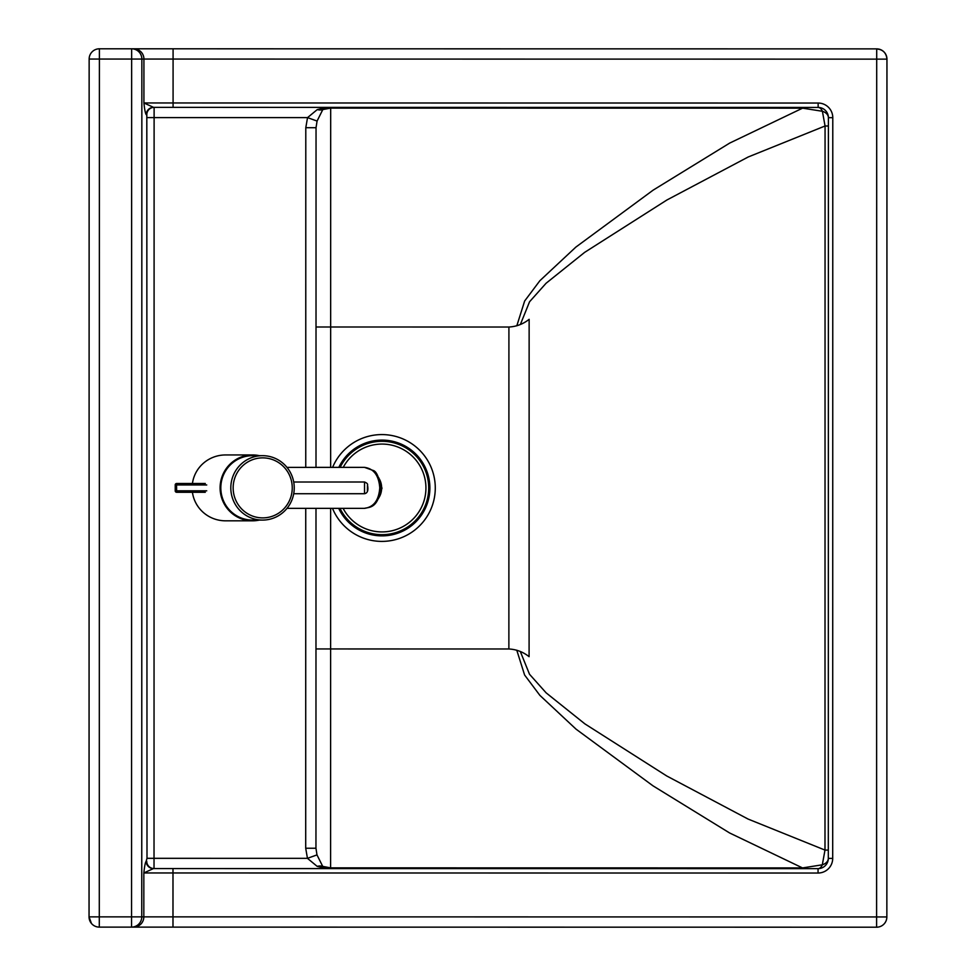 <?xml version="1.0" encoding="UTF-8"?>
<svg xmlns="http://www.w3.org/2000/svg" width="976" height="976" viewBox="0 0 976 976"><rect width="100%" height="100%" fill="white"/><g stroke="black" fill="none" stroke-linecap="round" stroke-linejoin="round"><path stroke-width="1.46" d="M880.486 49.617L876.704 48.885C882.914 49.508 886.33 52.924 886.952 59.133A10.248 10.248 0 0 0 876.704 48.885L131.65 48.8L876.704 48.885A10.248 10.248 0 0 1 886.952 59.133L886.855 916.952A10.248 10.248 0 0 1 876.607 927.2L876.607 916.952L886.855 916.952M89.06 917.172L89.048 916.867A10.248 10.248 0 0 0 99.296 927.115L131.553 927.115L131.553 916.867L141.752 916.867L141.849 59.048L99.393 59.048L99.393 48.8A10.248 10.248 0 0 0 89.145 59.048L89.048 916.867L99.296 916.867L99.393 59.048L89.145 59.048A10.248 10.248 0 0 1 99.393 48.8L131.65 48.8L131.65 59.048L131.553 916.867L99.296 916.867L99.296 927.115A10.248 10.248 0 0 1 89.048 916.867L91.427 923.418M146.729 861.247A7.32 7.283 -90 0 0 154.025 868.567L154.11 107.36A7.32 7.283 -90 0 0 146.815 114.68L146.998 858.319L146.156 861.247C145.29 862.442 144.509 866.346 143.838 872.959L143.826 916.867L141.752 916.867A10.248 10.199 -90 0 1 131.553 927.115L876.607 927.2M305.744 508.362L305.708 848.242L315.956 848.242L315.992 508.362M316.004 467.37L316.041 127.71L305.793 127.71L305.756 467.382M305.708 848.242L307.452 858.331L316.98 854.903L315.956 848.242M316.041 127.71L317.066 121.061L307.538 117.62L305.793 127.71M146.998 858.319L307.452 858.331L317.212 866.395A10.248 7.32 -36.6 0 1 322.727 866.395L316.98 854.903M317.066 121.061L322.812 109.568A10.248 7.32 -143.4 0 1 317.298 109.568L307.538 117.62L147.083 117.608M317.212 866.395L326.435 868.579M330.644 467.37L330.681 108.104L802.589 108.153L802.589 107.433L330.681 107.384L330.681 108.104L322.812 109.568L326.545 107.384L818.144 107.433A10.248 10.248 0 0 1 828.392 117.681L828.307 858.392A10.248 10.248 0 0 1 818.059 868.64L326.448 868.579L322.727 866.395L330.596 867.859L330.596 868.579L154.025 868.567M153.537 107.36L143.923 102.968C144.594 109.568 145.375 113.472 146.254 114.68A7.32 7.283 -90 0 1 153.537 107.36L326.484 107.384M330.681 107.384L326.545 107.384L317.298 109.568M146.156 861.247A7.32 7.283 -90 0 0 153.452 868.567L143.838 872.959L818.059 873.032L818.059 868.64A10.248 5.466 90 0 0 822.317 864.809A10.248 7.052 180 0 0 828.307 858.392L832.699 858.392L832.784 117.681L828.392 117.681A10.248 7.052 0 0 0 822.402 111.276A10.248 5.466 90 0 0 818.144 107.433A10.248 10.248 0 0 1 828.392 117.681A10.248 10.248 0 0 0 818.144 107.433L818.144 103.041L173.081 102.968L173.081 107.36M520.33 651.541L529.504 674.245L546.133 692.85L584.868 723.863L666.742 775.981L748.08 819.059L824.988 850.084L828.307 850.084L828.392 125.989L825.062 125.989L824.988 850.084L822.317 864.809L802.504 867.92L330.596 867.859L330.632 508.362M516.816 325.789L524.649 301.011L539.874 280.71L575.84 247.111L653.151 190.137L729.719 143.069L802.589 108.153L822.402 111.276L825.062 125.989L748.189 156.99L666.913 199.995L584.624 252.381L546.096 283.247L529.565 301.755L520.367 324.471M802.504 868.64L802.504 867.92L729.609 832.967L652.981 785.826L576.072 729.17L539.862 695.351L524.6 675.002L516.78 650.211M315.98 648.955L508.874 648.979C516.438 649.406 523.185 651.968 529.09 656.677L529.138 319.323C523.221 324.044 516.475 326.606 508.911 327.021L316.017 326.997M230.812 487.878A32.208 31.72 90 0 0 262.532 520.086A32.208 31.72 90 0 0 294.24 487.878A32.208 31.72 90 0 0 262.52 455.67A32.208 31.72 90 0 0 230.812 487.878M262.52 455.67L252.528 455.67A32.208 31.72 90 0 0 220.82 487.89A32.208 31.72 90 0 0 252.54 520.086L262.532 520.086M259.335 520.086A32.94 32.44 -90 0 1 220.1 487.89A32.94 32.44 -90 0 1 259.323 455.67M192.431 492.282A33.44 32.94 -0 0 0 225.59 520.818L252.54 520.818M252.528 454.938L225.578 454.95A33.44 32.94 -0 0 0 192.431 483.498M379.774 487.854C378.847 500.285 373.759 507.117 364.487 508.35L364.475 508.35C368.525 507.056 378.005 509.191 380.86 487.854C378.981 477.069 376.407 471.262 373.149 470.444L364.475 467.37C373.747 468.602 378.847 475.434 379.774 487.854M205.302 483.498L176.668 483.498A1.464 1.464 0 0 0 175.204 484.962L176.558 484.962L176.668 483.498A1.464 1.44 90 0 0 175.229 484.962L175.229 490.818A1.464 1.44 90 0 0 176.668 492.282L205.302 492.282M338.696 508.362A47.861 47.861 0 0 0 429.355 495.064A47.861 47.861 0 0 0 338.818 467.37M340.002 508.362A46.689 46.689 0 0 0 428.159 495.076A46.689 46.689 0 0 0 340.124 467.37M343.101 508.362A43.92 43.92 0 0 0 425.353 495.113A43.92 43.92 0 0 0 343.235 467.37M876.704 48.885L876.704 59.133L886.952 59.133M173.081 48.812L173.081 59.06L876.704 59.133L876.607 916.952L172.984 916.867L172.984 927.115M332.499 508.362A53.412 53.412 0 0 0 414.3 530.432A53.412 53.412 0 0 0 414.507 445.715A53.412 53.412 0 0 0 332.596 467.37M508.874 648.979L508.911 327.021M133.724 48.8A10.248 10.199 90 0 1 143.923 59.048L141.849 59.048A10.248 10.199 -90 0 0 131.65 48.8M143.923 59.048L143.923 102.968L173.081 102.968L173.081 59.06L143.923 59.048M172.984 868.567L172.984 916.867L143.826 916.867A10.248 10.199 90 0 1 133.627 927.115M818.059 873.032A14.64 14.64 0 0 0 832.699 858.392M832.784 117.681A14.64 14.64 0 0 0 818.144 103.041M233.154 487.878A30.012 29.548 -90 0 1 277.477 461.892A30.012 29.548 -90 0 1 277.489 513.864A30.012 29.548 -90 0 1 233.154 487.878M367.488 485.292L367.403 490.428L367.488 485.292M364.524 481.998L364.524 493.71C367.549 493.173 368.538 490.306 367.488 485.121C368.001 484.072 367.013 483.035 364.524 481.998L293.715 482.022M206.741 490.818L175.204 490.818A1.464 1.464 0 0 0 176.668 492.282L176.558 484.962L206.741 484.962M175.229 484.962L175.229 490.818M379.152 478.704A14.64 11.041 90 0 1 378.908 497.601M293.715 493.722L364.524 493.71M286.993 508.362L364.487 508.35M286.993 467.382L364.475 467.37M378.688 477.642L381.994 488.232L378.456 498.59"/></g></svg>
